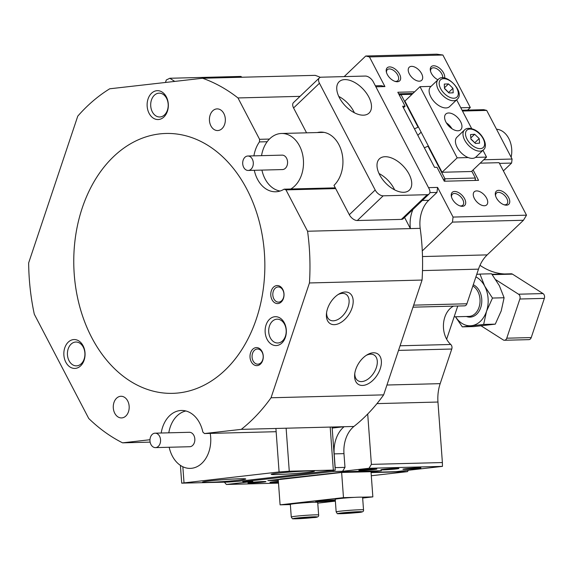 <?xml version="1.0" encoding="UTF-8"?>
<svg xmlns="http://www.w3.org/2000/svg" width="573" height="573" viewBox="0 0 573 573"><rect width="100%" height="100%" fill="white"/><g stroke="black" fill="none" stroke-linecap="round" stroke-linejoin="round"><path stroke-width="0.86" d="M511.145 157.231A21.667 15.922 -91.5 0 0 502.406 131.246A21.667 15.922 -91.5 0 0 496.512 129.212M129.971 380.973A129.985 95.519 88.5 0 1 75.564 236.219A129.985 95.519 88.5 0 1 165.955 133.466A129.985 95.519 88.5 0 1 208.644 145.843A129.985 95.519 88.5 0 1 263.05 290.597A129.985 95.519 88.5 0 1 172.652 393.35A129.985 95.519 88.5 0 1 129.971 380.973M354.802 373.31A15.163 9.218 122.5 0 0 357.917 380.68A15.163 9.218 122.5 0 0 376.339 367.622A15.163 9.218 122.5 0 0 374.198 355.095A15.163 9.218 122.5 0 0 366.204 355.396M280.677 287.682A7.585 5.572 -91.5 0 0 278.184 286.958A7.585 5.572 -91.5 0 0 272.913 292.953A7.585 5.572 -91.5 0 0 276.086 301.398A7.585 5.572 -91.5 0 0 278.578 302.121A7.585 5.572 -91.5 0 0 283.85 296.126A7.585 5.572 -91.5 0 0 280.677 287.682M259.913 349.731A7.585 5.572 -91.5 0 0 257.427 349.007A7.585 5.572 -91.5 0 0 252.156 355.002A7.585 5.572 -91.5 0 0 255.329 363.447A7.585 5.572 -91.5 0 0 257.814 364.17A7.585 5.572 -91.5 0 0 263.093 358.175A7.585 5.572 -91.5 0 0 259.913 349.731M281.049 320.307A11.918 8.753 -91.5 0 0 277.139 319.175A11.918 8.753 -91.5 0 0 268.852 328.594A11.918 8.753 -91.5 0 0 273.837 341.866A11.918 8.753 -91.5 0 0 277.747 342.998A11.918 8.753 -91.5 0 0 286.034 333.579A11.918 8.753 -91.5 0 0 281.049 320.307M163.047 94.287A11.918 8.753 -91.5 0 0 159.136 93.155A11.918 8.753 -91.5 0 0 150.849 102.574A11.918 8.753 -91.5 0 0 155.835 115.846A11.918 8.753 -91.5 0 0 159.752 116.978A11.918 8.753 -91.5 0 0 168.039 107.559A11.918 8.753 -91.5 0 0 163.047 94.287M79.776 343.17A11.918 8.753 -91.5 0 0 75.865 342.031A11.918 8.753 -91.5 0 0 67.578 351.45A11.918 8.753 -91.5 0 0 72.563 364.722A11.918 8.753 -91.5 0 0 76.474 365.853A11.918 8.753 -91.5 0 0 84.761 356.435A11.918 8.753 -91.5 0 0 79.776 343.17M271.358 344.194A14.44 10.615 88.5 0 1 266.058 324.977A14.44 10.615 88.5 0 1 280.104 318.065A14.44 10.615 88.5 0 1 285.404 337.289A14.44 10.615 88.5 0 1 271.358 344.194M153.356 118.174A14.44 10.615 88.5 0 1 148.056 98.957A14.44 10.615 88.5 0 1 162.102 92.045A14.44 10.615 88.5 0 1 167.402 111.269A14.44 10.615 88.5 0 1 153.356 118.174M70.085 367.049A14.44 10.615 88.5 0 1 64.778 347.832A14.44 10.615 88.5 0 1 78.823 340.928A14.44 10.615 88.5 0 1 84.131 360.145A14.44 10.615 88.5 0 1 70.085 367.049M214.101 129.519A10.83 7.958 88.5 0 1 209.568 117.458A10.83 7.958 88.5 0 1 217.103 108.891A10.83 7.958 88.5 0 1 220.662 109.923A10.83 7.958 88.5 0 1 225.196 121.985A10.83 7.958 88.5 0 1 217.661 130.551A10.83 7.958 88.5 0 1 214.101 129.519M124.506 397.304A10.83 7.958 -91.5 0 0 120.946 396.272A10.83 7.958 -91.5 0 0 113.418 404.832A10.83 7.958 -91.5 0 0 117.952 416.893A10.83 7.958 -91.5 0 0 121.505 417.925A10.83 7.958 -91.5 0 0 129.04 409.366A10.83 7.958 -91.5 0 0 124.506 397.304M253.911 364.779A9.025 6.632 88.5 0 1 250.594 352.767A9.025 6.632 88.5 0 1 259.376 348.448A9.025 6.632 88.5 0 1 262.692 360.46A9.025 6.632 88.5 0 1 253.911 364.779M274.675 302.73A9.025 6.632 88.5 0 1 271.358 290.719A9.025 6.632 88.5 0 1 280.133 286.4A9.025 6.632 88.5 0 1 283.449 298.411A9.025 6.632 88.5 0 1 274.675 302.73M326.603 312.521A15.163 9.218 122.5 0 0 329.719 319.899A15.163 9.218 122.5 0 0 348.14 306.834A15.163 9.218 122.5 0 0 345.999 294.307A15.163 9.218 122.5 0 0 337.998 294.608M355.754 369.435A18.057 10.973 -57.5 0 1 367.135 354.809A18.057 10.973 -57.5 0 1 380.236 368.804A18.057 10.973 -57.5 0 1 364.485 385.199A18.057 10.973 -57.5 0 1 354.673 374.405A18.057 10.973 -57.5 0 1 355.754 369.435M327.555 308.646A18.057 10.973 -57.5 0 1 338.937 294.021A18.057 10.973 -57.5 0 1 352.03 308.016A18.057 10.973 -57.5 0 1 336.287 324.418A18.057 10.973 -57.5 0 1 326.467 313.617A18.057 10.973 -57.5 0 1 327.555 308.646M267.168 141.724L259.44 141.925A29.244 21.495 -91.5 0 0 255.343 150.069A29.244 21.495 -91.5 0 0 253.925 155.856M161.192 433.016A29.244 21.495 88.5 0 1 162.603 427.229A29.244 21.495 88.5 0 1 181.44 410.461A29.244 21.495 88.5 0 1 202.849 432.042L204.446 433.546L241.283 429.363A191.368 140.629 -91.5 0 0 271.036 397.769L309.449 282.962A191.368 140.629 -91.5 0 0 307.572 231.241L285.977 189.878L284.115 189.176L335.291 187.858M334.181 453.888A28.886 21.23 88.5 0 1 335.957 439.176A28.886 21.23 88.5 0 1 344.101 426.713L353.899 426.462A28.886 21.23 -91.5 0 0 345.748 438.918A28.886 21.23 -91.5 0 0 343.972 453.63L334.181 453.888L335.184 467.625L344.982 467.375L342.604 471.271L332.806 471.522L333.429 470.512M428.525 187.643L437.579 187.414L436.97 192.435L428.74 200.299A28.886 21.23 -91.5 0 0 421.778 211.709A28.886 21.23 -91.5 0 0 420.188 228.341L410.39 228.598A28.886 21.23 88.5 0 1 411.98 211.967A28.886 21.23 88.5 0 1 412.94 209.446M263.53 481.542A9.025 0.394 -4.2 0 1 265.922 481.614A9.025 0.394 -4.2 0 1 260.414 482.402A9.025 0.394 -4.2 0 1 250.329 483.039A9.025 0.394 -4.2 0 1 247.937 482.932A9.025 0.394 -4.2 0 1 253.81 482.151A9.025 0.394 -4.2 0 1 263.53 481.542M374.455 468.943A9.025 0.394 -4.2 0 1 376.848 469.022A9.025 0.394 -4.2 0 1 371.333 469.803A9.025 0.394 -4.2 0 1 361.248 470.447A9.025 0.394 -4.2 0 1 358.856 470.333A9.025 0.394 -4.2 0 1 364.736 469.552A9.025 0.394 -4.2 0 1 374.455 468.943M418.519 467.812A9.025 0.394 -4.2 0 1 420.911 467.883A9.025 0.394 -4.2 0 1 415.404 468.671A9.025 0.394 -4.2 0 1 405.319 469.308A9.025 0.394 -4.2 0 1 402.926 469.201A9.025 0.394 -4.2 0 1 408.8 468.42A9.025 0.394 -4.2 0 1 418.519 467.812M383.287 469.874A9.025 0.394 175.8 0 0 393.185 469.251A9.025 0.394 175.8 0 0 398.887 468.47A9.025 0.394 175.8 0 0 396.487 468.377A9.025 0.394 175.8 0 0 386.589 469A9.025 0.394 175.8 0 0 380.88 469.788A9.025 0.394 175.8 0 0 383.287 469.874M278.435 482.158A9.025 0.394 -4.2 0 1 272.361 482.473A9.025 0.394 -4.2 0 1 269.962 482.38A9.025 0.394 -4.2 0 1 278.378 481.37M459.868 205.865A7.585 4.276 46.3 0 0 460.85 205.943A7.585 4.276 46.3 0 0 462.834 205.206A7.585 4.276 46.3 0 0 461.838 198.129A7.585 4.276 46.3 0 0 454.346 193.488A7.585 4.276 46.3 0 0 452.362 194.233A7.585 4.276 46.3 0 0 451.56 197.169M503.932 204.733A7.585 4.276 46.3 0 0 504.913 204.812A7.585 4.276 46.3 0 0 506.904 204.067A7.585 4.276 46.3 0 0 505.902 196.997A7.585 4.276 46.3 0 0 498.417 192.356A7.585 4.276 46.3 0 0 496.426 193.101A7.585 4.276 46.3 0 0 495.624 196.038M442.671 77.878A7.585 4.276 46.3 0 0 439.899 71.245A7.585 4.276 46.3 0 0 433.381 67.793A7.585 4.276 46.3 0 0 431.397 68.538A7.585 4.276 46.3 0 0 430.595 71.475M394.833 81.309A7.585 4.276 46.3 0 0 395.821 81.387A7.585 4.276 46.3 0 0 397.805 80.643A7.585 4.276 46.3 0 0 396.803 73.566A7.585 4.276 46.3 0 0 389.318 68.932A7.585 4.276 46.3 0 0 387.334 69.67A7.585 4.276 46.3 0 0 386.531 72.613M476.621 190.916A9.025 5.093 -133.7 0 1 485.539 196.439A9.025 5.093 -133.7 0 1 486.728 204.855A9.025 5.093 -133.7 0 1 484.364 205.743A9.025 5.093 -133.7 0 1 475.454 200.221A9.025 5.093 -133.7 0 1 474.258 191.797A9.025 5.093 -133.7 0 1 476.621 190.916M419.336 81.18A9.025 5.093 46.3 0 0 421.699 80.292A9.025 5.093 46.3 0 0 420.503 71.876A9.025 5.093 46.3 0 0 411.593 66.353A9.025 5.093 46.3 0 0 409.229 67.234A9.025 5.093 46.3 0 0 410.418 75.657A9.025 5.093 46.3 0 0 419.336 81.18M498.653 190.343A9.025 5.093 -133.7 0 1 508.645 197.599A9.025 5.093 -133.7 0 1 506.396 205.177A9.025 5.093 -133.7 0 1 504.555 204.926A9.025 5.093 -133.7 0 1 495.459 195.4A9.025 5.093 -133.7 0 1 498.653 190.343M454.59 191.482A9.025 5.093 -133.7 0 1 464.581 198.738A9.025 5.093 -133.7 0 1 462.332 206.309A9.025 5.093 -133.7 0 1 460.491 206.065A9.025 5.093 -133.7 0 1 451.395 196.539A9.025 5.093 -133.7 0 1 454.59 191.482M389.561 66.919A9.025 5.093 -133.7 0 1 399.553 74.175A9.025 5.093 -133.7 0 1 397.304 81.746A9.025 5.093 -133.7 0 1 395.463 81.502A9.025 5.093 -133.7 0 1 386.36 71.976A9.025 5.093 -133.7 0 1 389.561 66.919M437.951 79.776A9.025 5.093 -133.7 0 1 430.43 70.837A9.025 5.093 -133.7 0 1 433.625 65.78A9.025 5.093 -133.7 0 1 441.532 70.056A9.025 5.093 -133.7 0 1 444.627 78.071M259.44 141.925L259.576 139.318L237.981 97.947A191.368 140.629 -91.5 0 0 202.577 78.25L109.722 88.794A191.368 140.629 -91.5 0 0 77.763 116.147L28.65 262.921A191.368 140.629 -91.5 0 0 34.301 314.205L88.736 418.476A191.368 140.629 -91.5 0 0 122.586 442.843L149.976 439.727M254.297 170.296A29.244 21.495 -91.5 0 0 275.685 191.776A29.244 21.495 -91.5 0 0 284.115 189.176M259.576 139.318L269.439 139.067M335.678 188.596L285.977 189.878M204.446 433.546L276.143 431.698M375.365 85.821L381.231 85.671L384.934 86.573L375.881 86.81M436.97 192.435L429.865 192.621M242.257 480.869L243.009 481.721L252.808 481.47L226.392 484.471L278.507 483.125M442.385 462.547L442.456 466.379L369.012 468.277L371.39 464.374L442.385 462.547L437.958 402.038A36.106 26.537 88.5 0 1 440.179 383.652L451.768 349.029A3.61 2.65 -91.5 0 0 450.772 344.473A21.667 15.922 88.5 0 1 443.488 323.989A21.667 15.922 88.5 0 1 453.479 306.132M224.38 482.18L226.392 484.471M369.449 56.92L365.746 56.011L436.741 54.184L442.893 55.022L369.449 56.92L384.934 86.573M526.508 215.176L523.45 220.261L452.455 222.095L453.064 217.067L526.508 215.176L499.097 162.682L480.188 163.169M242.064 77.233L240.803 76.431L169.809 78.265L166.292 79.991L165.468 82.469M344.982 467.375L343.972 453.63M412.99 307.178L464.581 305.846A3.61 2.65 -91.5 0 0 466.909 303.776L478.491 269.152A36.106 26.537 88.5 0 1 487.2 254.885L523.45 220.261M404.567 217.439L410.39 228.598L307.572 231.241M320.379 77.326A191.368 140.629 -91.5 0 0 315.186 75.35L202.577 78.25M342.604 471.271L369.012 468.277M353.899 426.462A191.368 140.629 -91.5 0 0 367.708 414.007L371.39 464.374M174.758 81.409L169.809 78.265M371.032 471.916L381.382 470.741L347.109 471.622L280.276 478.992M442.456 466.379L395.707 471.694L371.06 472.324M278.299 480.353L267.877 480.618L280.29 479.207M243.009 481.721L332.806 471.522M367.708 414.007A191.368 140.629 -91.5 0 0 383.645 394.869L422.065 280.061A191.368 140.629 -91.5 0 0 422.28 250.91L452.455 222.095M460.785 107.767L470.304 107.516L467.604 110.095M365.746 56.011L344.18 76.603M473.112 169.93L478.548 180.345L444.276 181.226L436.998 167.287L434.549 167.352L402.654 106.256L405.104 106.191L397.827 92.253L414.623 91.823M405.104 106.191L403.449 107.774M442.893 55.022L470.304 107.516M453.064 217.067L437.579 187.414M237.981 97.947L300.037 96.35M383.645 394.869L271.036 397.769M309.449 282.962L422.065 280.061M150.133 442.134L122.586 442.843M241.283 429.363L344.101 426.713L332.175 428.067M422.28 250.91A191.368 140.629 -91.5 0 0 420.188 228.341M185.903 410.977A28.886 21.23 -91.5 0 0 177.157 415.783A28.886 21.23 -91.5 0 0 168.806 432.816M169.178 447.255A28.886 21.23 -91.5 0 0 190.286 468.385A28.886 21.23 -91.5 0 0 201.925 463.235A28.886 21.23 -91.5 0 0 210.219 433.396M155.082 433.174L189.355 432.293A7.22 5.307 88.5 0 1 194.562 437.285A7.22 5.307 88.5 0 1 192.635 445.443A7.22 5.307 88.5 0 1 189.727 446.725L155.455 447.613A7.22 5.307 -91.5 0 0 158.363 446.324A7.22 5.307 -91.5 0 0 160.29 438.166A7.22 5.307 -91.5 0 0 155.082 433.174A7.22 5.307 -91.5 0 0 152.167 434.463A7.22 5.307 -91.5 0 0 150.241 442.614A7.22 5.307 -91.5 0 0 155.455 447.613M238.834 480.181A21.667 0.945 175.8 0 0 245.753 478.978A21.667 0.945 175.8 0 0 232.76 479.064A21.667 0.945 175.8 0 0 209.46 480.94A21.667 0.945 175.8 0 0 202.541 482.144A21.667 0.945 175.8 0 0 215.534 482.058A21.667 0.945 175.8 0 0 238.834 480.181M307.5 472.381A21.667 0.945 175.8 0 0 314.419 471.185A21.667 0.945 175.8 0 0 301.427 471.264A21.667 0.945 175.8 0 0 278.127 473.14A21.667 0.945 175.8 0 0 271.208 474.344A21.667 0.945 175.8 0 0 284.201 474.258A21.667 0.945 175.8 0 0 307.5 472.381M286.12 428.203L289.272 471.228L279.087 471.959L181.705 483.154L227.696 482.094L237.874 481.363L335.255 470.168L333.336 470.096L330.191 427.071M289.272 471.228L333.336 470.096M409.058 174.12A21.667 12.226 46.3 0 0 379.412 158.828A21.667 12.226 46.3 0 0 379.684 174.88A21.667 12.226 46.3 0 0 409.337 190.164A21.667 12.226 46.3 0 0 409.058 174.12M379.025 173.533A21.667 12.226 -133.7 0 1 393.973 188.531A21.667 12.226 -133.7 0 1 394.632 189.871M368.804 97.009A21.667 12.226 46.3 0 0 339.152 81.724A21.667 12.226 46.3 0 0 339.424 97.768A21.667 12.226 46.3 0 0 369.076 113.053A21.667 12.226 46.3 0 0 368.804 97.009M338.765 96.422A21.667 12.226 -133.7 0 1 353.713 111.42A21.667 12.226 -133.7 0 1 354.372 112.766M383.179 195.823L427.243 194.691A7.22 4.075 46.3 0 0 429.134 193.982A7.22 4.075 46.3 0 0 429.041 188.632L373.302 81.867A7.22 4.075 46.3 0 0 365.309 76.059L321.245 77.197A7.22 4.075 46.3 0 0 319.354 77.907A7.22 4.075 46.3 0 0 319.448 83.257L375.186 190.021A7.22 4.075 46.3 0 0 383.179 195.823L357.308 220.526A7.22 4.075 -133.7 0 1 349.315 214.725L333.987 185.366A29.244 21.495 -91.5 0 0 341.795 152.339A29.244 21.495 -91.5 0 0 320.694 132.105A29.244 21.495 -91.5 0 0 317.335 132.549M306.562 132.829L293.577 107.953A7.22 4.075 -133.7 0 1 293.483 102.61L319.354 77.907M357.308 220.526L401.372 219.395L427.243 194.691M429.134 193.982L403.263 218.685A7.22 4.075 -133.7 0 1 401.372 219.395M454.145 316.805L468.786 316.425A15.886 11.675 -91.5 0 0 475.189 313.596A15.886 11.675 -91.5 0 0 479.981 298.991A15.886 11.675 -91.5 0 0 472.861 285.977M446.646 339.209L457.755 306.025M466.451 316.489A16.61 12.205 -91.5 0 0 480.726 307.594A16.61 12.205 -91.5 0 0 473.269 284.76M462.296 326.868L473.928 326.574L495.273 324.146L501.217 310.91L504.104 297.752L492.479 298.053L486.527 311.289L483.648 324.447L462.296 326.868L455.843 317.349M504.104 297.752L499.377 285.726L491.591 273.779L479.959 274.08L484.686 286.106L492.479 298.053M495.273 324.146L483.648 324.447M476.743 274.388L479.959 274.08M455.571 316.769A25.276 18.572 -91.5 0 0 471.443 325.7A25.276 18.572 -91.5 0 0 486.527 311.289A25.276 18.572 -91.5 0 0 484.686 286.106A25.276 18.572 -91.5 0 0 475.905 276.881M479.995 265.306A79.439 58.374 -91.5 0 0 481.721 266.452A79.439 58.374 -91.5 0 0 504.398 273.966M481.141 325.858L503.244 339.925A3.61 2.65 88.5 0 0 504.433 340.269A3.61 2.65 88.5 0 0 506.754 338.199L519.869 299.013A3.61 2.65 88.5 0 0 518.544 294.207L495.867 279.774M518.544 294.207L543.025 293.577L512.47 274.138L492.257 274.653M504.433 340.269L528.915 339.639A3.61 2.65 -91.5 0 0 531.235 337.569L544.35 298.383L519.869 299.013M511.137 273.801A3.61 2.65 88.5 0 1 511.288 273.794A3.61 2.65 88.5 0 1 512.47 274.138M543.025 293.577A3.61 2.65 88.5 0 1 544.35 298.383M300.732 476.672L301.004 477.03L271.953 480.324L278.285 480.167M371.018 471.744L377.313 471.027L346.959 471.808L317.908 475.11L317.635 474.752M408.334 470.254L407.489 471.643L371.075 472.582M301.491 477.015L301.004 477.03M371.311 475.748L407.489 471.643M318.395 475.096L317.908 475.11M309.441 475.683L309.47 476.113M421.141 132.162L417.832 135.328M424.364 147.841L427.967 146.179L444.992 178.805L475.354 178.024L471.787 171.191M462.082 110.238L483.727 109.679L486.692 110.403L462.49 111.026M483.748 159.774L512.083 159.043L511.603 163.061L499.463 163.377M503.388 170.897L511.603 163.061M428.454 146.165L427.967 146.179M512.083 159.043L486.692 110.403M412.037 94.294L401.021 94.574L418.054 127.199L414.451 128.861M418.541 127.185L418.054 127.199M398.65 93.836L412.897 93.471M444.705 181.218L444.992 178.805L443.395 179.542M475.346 180.423L475.354 178.024L475.06 180.431M399.424 95.311L401.021 94.574L398.744 94.022M86.509 196.74A129.985 95.519 -91.5 0 0 87.433 328.616A129.985 95.519 -91.5 0 0 172.652 393.35A129.985 95.519 -91.5 0 0 252.106 330.077A129.985 95.519 -91.5 0 0 251.175 198.208A129.985 95.519 -91.5 0 0 165.955 133.466A129.985 95.519 -91.5 0 0 86.509 196.74M448.63 112.988A10.83 6.117 46.3 0 0 445.794 114.056A10.83 6.117 46.3 0 0 447.227 124.155A10.83 6.117 46.3 0 0 457.92 130.787A10.83 6.117 46.3 0 0 460.756 129.72A10.83 6.117 46.3 0 0 459.324 119.621A10.83 6.117 46.3 0 0 448.63 112.988M482.982 150.269L486.541 157.102L471.457 171.506L442.077 172.265L404.918 101.092L420.009 86.681L431.018 86.394M456.66 99.852L471.701 128.667M486.541 157.102L475.483 157.382M468.234 157.568L457.168 157.854L420.009 86.681M442.077 172.265L457.168 157.854M446.36 122.851A10.83 6.117 -133.7 0 1 451.997 128.753M471.185 139.418A5.415 3.058 -133.7 0 1 472.61 140.521A5.415 3.058 -133.7 0 1 473.821 141.903M467.324 157.188A13.723 7.743 -133.7 0 1 457.104 147.282A13.723 7.743 -133.7 0 1 456.96 137.176L464.502 129.971A13.723 7.743 -133.7 0 0 464.653 140.077A13.723 7.743 -133.7 0 0 474.874 149.983A13.723 7.743 -133.7 0 0 483.462 149.818L475.912 157.023A13.723 7.743 -133.7 0 1 467.324 157.188M470.906 138.917L474.902 142.928M479.594 143.143L475.468 143.465L470.934 139.182L470.526 134.583L474.652 134.261L479.186 138.544L479.594 143.143M470.82 137.921L474.652 134.261M474.874 142.663L479.186 138.544M438.18 79.554C444.956 71.26 465.355 91.773 457.512 99L449.59 106.599A13.723 7.743 -133.7 0 1 434.778 102.302A13.723 7.743 -133.7 0 1 430.344 87.067A13.723 7.743 -133.7 0 1 430.638 86.759L438.18 79.554A13.723 7.743 -133.7 0 0 437.887 79.862A13.723 7.743 -133.7 0 0 442.327 95.097A13.723 7.743 -133.7 0 0 457.139 99.401A13.723 7.743 -133.7 0 0 457.433 99.086M445.085 89.144A5.415 3.058 -133.7 0 1 446.424 90.24L448.666 92.668M444.498 88.342L446.424 90.24A5.415 3.058 -133.7 0 1 447.556 91.573M444.512 88.579L444.283 84.066L448.509 83.93L452.964 88.314L453.193 92.826L448.967 92.962L444.512 88.579M444.469 87.791L448.509 83.93M448.652 92.425L452.964 88.314M335.284 499.943A10.83 0.473 175.8 0 0 334.396 499.964A10.83 0.473 175.8 0 0 322.513 500.709A10.83 0.473 175.8 0 0 315.673 501.654A10.83 0.473 175.8 0 0 318.552 501.762A10.83 0.473 175.8 0 0 335.327 500.487M290.353 504.577L280.09 504.842L278.249 479.658L341.637 472.46L343.478 497.643L354.544 497.357M361.792 497.171L372.851 496.884L362.659 498.044M341.637 472.46L371.01 471.701L372.851 496.884M335.37 501.139L317.764 503.144M280.09 504.842L343.478 497.643M291.263 517.004L290.339 504.412A13.723 0.594 -4.2 0 1 302.2 502.951A13.723 0.594 -4.2 0 1 317.234 502.292A13.723 0.594 -4.2 0 1 317.707 502.414L318.631 515.005A13.723 0.594 -4.2 0 0 318.151 514.883A13.723 0.594 -4.2 0 0 303.117 515.542A13.723 0.594 -4.2 0 0 291.263 517.004C292.166 518.586 292.846 519.181 293.319 518.773C297.33 518.894 303.948 518.501 313.18 517.598C317.249 517.541 319.061 516.681 318.631 515.005M303.475 518.185L299.056 518.314L300.653 517.935L311.096 517.29L303.475 518.185L303.439 517.698M352.896 497.45A13.723 0.594 -4.2 0 1 362.609 497.314L363.526 509.906A13.723 0.594 -4.2 0 0 353.82 510.042A13.723 0.594 -4.2 0 0 336.158 511.904L335.241 499.312A13.723 0.594 -4.2 0 1 352.896 497.45M345.712 512.814L356.048 512.198L348.162 513.1L343.9 513.207L345.712 512.814M348.126 512.613L348.162 513.1M290.762 189.004A28.886 21.23 -91.5 0 0 292.015 188.223A28.886 21.23 -91.5 0 0 302.816 155.491A28.886 21.23 -91.5 0 0 281.536 133.473A28.886 21.23 -91.5 0 0 272.54 136.474A28.886 21.23 -91.5 0 0 261.546 155.663M261.918 170.095A28.886 21.23 -91.5 0 0 280.111 191.031M247.815 156.014L282.088 155.133A7.22 5.307 88.5 0 1 287.41 160.633A7.22 5.307 88.5 0 1 284.709 168.82A7.22 5.307 88.5 0 1 282.46 169.565L248.188 170.453A7.22 5.307 -91.5 0 0 250.437 169.701A7.22 5.307 -91.5 0 0 253.137 161.522A7.22 5.307 -91.5 0 0 247.815 156.014A7.22 5.307 -91.5 0 0 245.566 156.766A7.22 5.307 -91.5 0 0 242.866 164.945A7.22 5.307 -91.5 0 0 248.188 170.453M422.344 200.464L428.74 200.299M451.768 349.029L398.529 350.397M400.076 345.784L450.772 344.473M413.67 305.144L466.909 303.776M386.94 385.02L440.179 383.652M437.958 402.038L376.977 403.614M422.487 256.554L487.2 254.885M478.491 269.152L422.494 270.592M182.844 466.766L184.012 482.753M279.087 471.959L275.935 428.783M349.315 214.725L375.186 190.021M319.448 83.257L293.577 107.953M506.754 338.199L531.235 337.569M474.286 130.1A11.918 6.726 46.3 0 0 465.534 134.505A11.918 6.726 46.3 0 0 475.834 147.626A11.918 6.726 46.3 0 0 484.586 143.221A11.918 6.726 46.3 0 0 474.286 130.1M457.225 96.794A11.918 6.726 46.3 0 0 453.136 83.329A11.918 6.726 46.3 0 0 440.25 80.098A11.918 6.726 46.3 0 0 444.34 93.564A11.918 6.726 46.3 0 0 457.225 96.794M316.547 516.832A11.918 0.516 175.8 0 0 301.971 517.526A11.918 0.516 175.8 0 0 293.605 518.773A11.918 0.516 175.8 0 0 308.181 518.078A11.918 0.516 175.8 0 0 316.547 516.832M346.522 513.451A11.918 0.516 175.8 0 0 361.348 512.026A11.918 0.516 175.8 0 0 353.426 511.954A11.918 0.516 175.8 0 0 338.6 513.379A11.918 0.516 175.8 0 0 346.522 513.451M181.705 483.154L180.409 465.376M335.255 470.168L332.096 427.021M511.288 273.794L491.978 274.288M483.462 149.818C488.604 145.936 482.738 133.165 473.964 129.484C469.659 127.793 466.508 127.951 464.502 129.971M336.158 511.904C338.399 514.59 334.532 513.573 346.5 513.458C357.659 512.169 364.292 513.172 363.526 509.906M324.067 132.377L281.536 133.473"/></g></svg>
